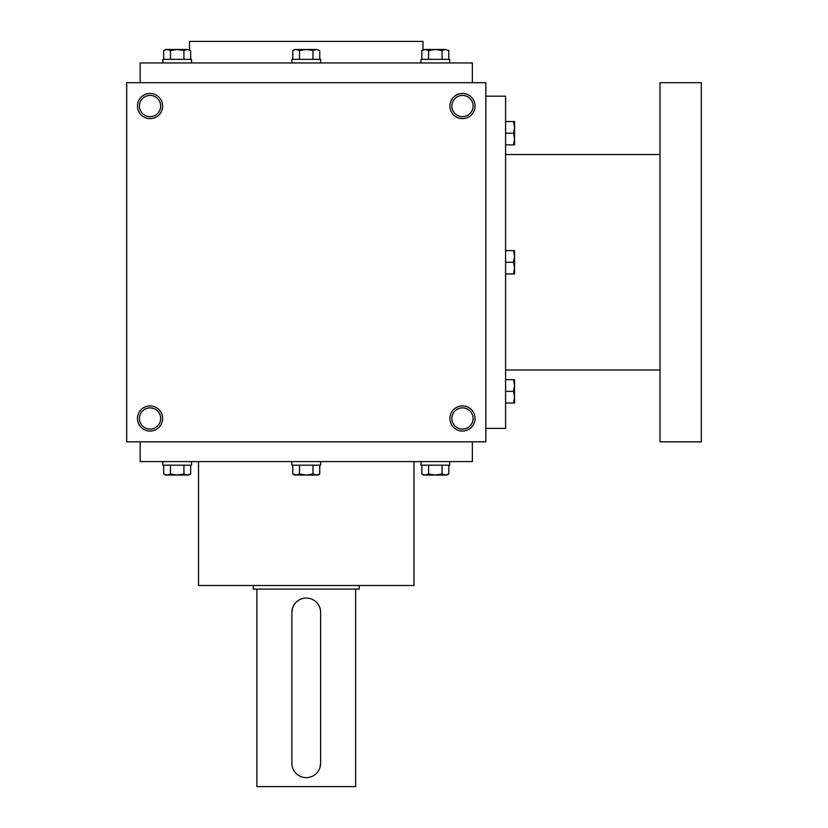 <?xml version="1.0" encoding="UTF-8"?>
<svg xmlns="http://www.w3.org/2000/svg" width="828" height="828" viewBox="0 0 828 828"><rect width="100%" height="100%" fill="white"/><g stroke="black" fill="none" stroke-linecap="round" stroke-linejoin="round"><path stroke-width="1.24" d="M485.829 82.697L126.694 82.697L126.694 441.831L485.829 441.831L485.829 82.697M162.609 418.492A12.565 12.565 0 0 0 143.751 407.604A12.565 12.565 0 0 0 143.751 429.37A12.565 12.565 0 0 0 162.609 418.492M137.469 106.046A12.565 12.565 0 0 1 156.326 95.158A12.565 12.565 0 0 1 156.326 116.934A12.565 12.565 0 0 1 137.469 106.046M475.055 418.492A12.565 12.565 0 0 0 456.197 407.604A12.565 12.565 0 0 0 456.197 429.37A12.565 12.565 0 0 0 475.055 418.492M449.914 106.046A12.565 12.565 0 0 1 468.772 95.158A12.565 12.565 0 0 1 468.772 116.934A12.565 12.565 0 0 1 449.914 106.046M140.16 82.697L140.16 62.949L472.364 62.949L472.364 82.697M189.54 49.877L189.54 41.4L422.973 41.4L422.973 49.877M198.523 461.589L198.523 585.489L414 585.489L414 461.589M140.16 441.831L140.16 461.589L472.364 461.589L472.364 441.831M451.86 106.046A10.629 10.629 0 0 1 467.799 96.845A10.629 10.629 0 0 1 467.799 115.247A10.629 10.629 0 0 1 451.86 106.046M473.109 418.492A10.629 10.629 0 0 0 457.17 409.291A10.629 10.629 0 0 0 457.17 427.693A10.629 10.629 0 0 0 473.109 418.492M139.414 106.046A10.629 10.629 0 0 1 155.353 96.845A10.629 10.629 0 0 1 155.353 115.247A10.629 10.629 0 0 1 139.414 106.046M160.663 418.492A10.629 10.629 0 0 0 144.724 409.291A10.629 10.629 0 0 0 144.724 427.693A10.629 10.629 0 0 0 160.663 418.492M485.829 96.172L505.577 96.172L505.577 428.366L485.829 428.366M660.009 154.525L505.577 154.525M660.009 82.697L660.009 441.831L701.306 441.831L701.306 82.697L660.009 82.697M513.515 273.933L514.561 268.106L513.515 262.269L514.561 256.432L513.515 250.594L514.561 250.594L514.561 273.933L505.577 273.933M513.515 250.594L505.577 250.594M513.515 262.269L505.577 262.269M513.515 403.008L514.561 397.171L513.515 391.344L514.561 385.506L513.515 379.669L514.561 379.669L514.561 403.008L505.577 403.008M513.515 379.669L505.577 379.669M513.515 391.344L505.577 391.344M513.515 144.869L514.561 139.032L513.515 133.194L514.561 127.357L513.515 121.519L514.561 121.519L514.561 144.869L505.577 144.869M513.515 121.519L505.577 121.519M513.515 133.194L505.577 133.194M319.743 59.357L319.743 50.518L316.368 49.483L319.743 50.518M292.781 50.518L294.592 49.483L316.368 49.483L312.994 50.518L306.256 49.483L299.519 50.518L296.155 49.483L292.781 50.518L292.781 59.357M291.891 62.949L291.891 59.357L320.622 59.357L320.622 62.949M312.994 59.357L312.994 50.518M299.519 59.357L299.519 50.518M448.807 59.357L448.807 50.518L445.443 49.483L448.807 50.518M421.856 50.518L423.657 49.483L445.443 49.483L442.069 50.518L435.331 49.483L428.594 50.518L425.23 49.483L421.856 50.518L421.856 59.357M420.966 62.949L420.966 59.357L449.697 59.357L449.697 62.949M442.069 59.357L442.069 50.518M428.594 59.357L428.594 50.518M190.668 59.357L190.668 50.518L187.294 49.483L190.668 50.518M163.706 50.518L165.517 49.483L187.294 49.483L183.93 50.518L177.192 49.483L170.454 50.518L167.08 49.483L163.706 50.518L163.706 59.357M162.826 62.949L162.826 59.357L191.558 59.357L191.558 62.949M183.93 59.357L183.93 50.518M170.454 59.357L170.454 50.518M312.994 465.181L312.994 474.009L316.368 475.055L319.743 474.009L319.743 465.181M319.743 474.009L317.931 475.055L294.592 475.055L292.781 474.009L296.155 475.055L299.519 474.009L306.256 475.055L312.994 474.009M320.622 461.589L320.622 465.181L291.891 465.181L291.891 461.589M292.781 465.181L292.781 474.009M299.519 465.181L299.519 474.009M442.069 465.181L442.069 474.009L445.443 475.055L448.807 474.009L448.807 465.181M448.807 474.009L447.006 475.055L423.657 475.055L421.856 474.009L425.23 475.055L428.594 474.009L435.331 475.055L442.069 474.009M449.697 461.589L449.697 465.181L420.966 465.181L420.966 461.589M421.856 465.181L421.856 474.009M428.594 465.181L428.594 474.009M183.93 465.181L183.93 474.009L187.294 475.055L190.668 474.009L190.668 465.181M190.668 474.009L188.856 475.055L165.517 475.055L163.706 474.009L167.08 475.055L170.454 474.009L177.192 475.055L183.93 474.009M191.558 461.589L191.558 465.181L162.826 465.181L162.826 461.589M163.706 465.181L163.706 474.009M170.454 465.181L170.454 474.009M320.622 763.261L320.622 612.42A14.366 14.366 0 0 0 306.256 598.054A14.366 14.366 0 0 0 291.891 612.42L291.891 763.261A14.366 14.366 0 0 0 306.256 777.627A14.366 14.366 0 0 0 320.622 763.261L320.001 767.442M359.228 585.489L359.228 589.081L253.285 589.081L253.285 585.489M291.891 612.42L292.522 608.238M355.636 589.081L355.636 786.6L256.877 786.6L256.877 589.081M660.009 370.002L505.577 370.002"/></g></svg>
